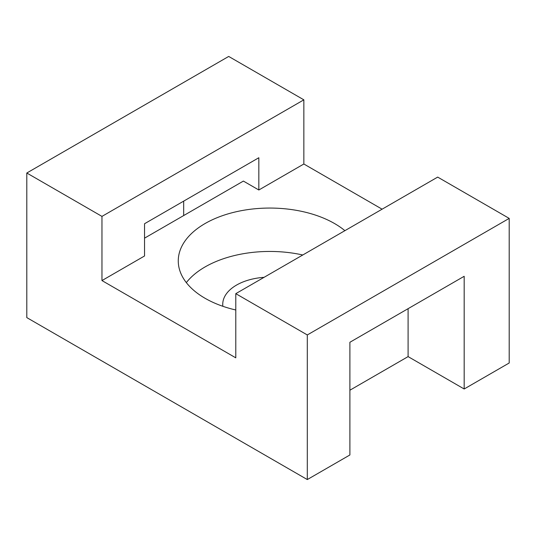 <?xml version="1.0" encoding="UTF-8"?>
<svg xmlns="http://www.w3.org/2000/svg" width="536" height="536" viewBox="0 0 536 536"><rect width="100%" height="100%" fill="white"/><g stroke="black" fill="none" stroke-linecap="round" stroke-linejoin="round"><path stroke-width="0.8" d="M222.869 306.297A47.081 27.182 180 0 1 222.742 304.301A47.081 27.182 180 0 1 264.087 277.326M344.896 230.668A91.556 52.856 0 0 0 334.558 223.546A91.556 52.856 0 0 0 234.781 212.082A91.556 52.856 0 0 0 178.267 260.918A91.556 52.856 0 0 0 205.08 298.297A91.556 52.856 0 0 0 235.786 309.989M186.334 282.613A91.556 52.856 180 0 1 302.773 254.989M464.176 388.989L464.176 276.295L349.894 342.276L349.894 454.97L307.302 479.559L307.302 334.953L509.2 218.393L509.2 362.993L464.176 388.989L408.097 356.608L349.894 390.215M307.302 479.559L26.8 317.607L26.8 173.007L228.698 56.441L303.852 99.837L303.852 164.003L382.108 209.187M307.302 334.953L235.786 293.661L235.786 357.834L101.961 280.569L144.546 255.98L144.546 223.726L258.834 157.738L258.834 189.999L303.852 164.003M183.674 201.134L183.674 215.559M101.961 280.569L101.961 216.397L26.8 173.007M408.097 308.669L408.097 356.608M235.786 293.661L437.684 177.101L509.2 218.393M144.546 238.151L243.391 181.081L258.834 189.999M303.852 99.837L101.961 216.397"/></g></svg>
